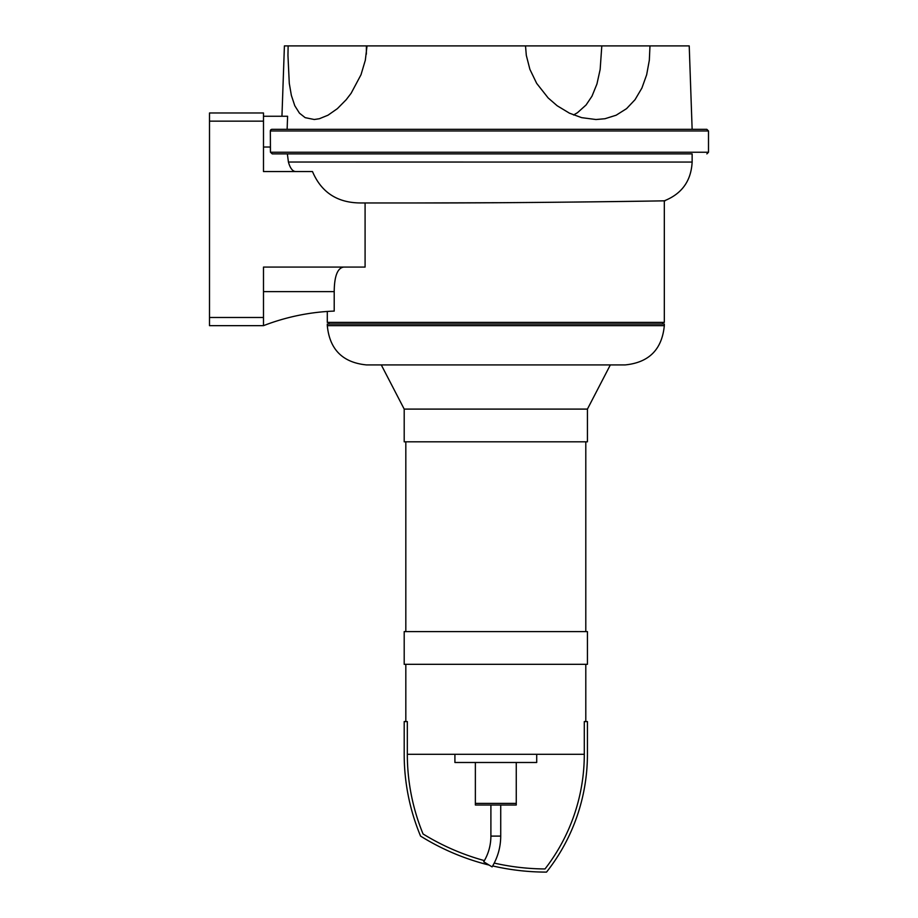 <?xml version="1.0" encoding="UTF-8"?>
<svg xmlns="http://www.w3.org/2000/svg" width="918" height="918" viewBox="0 0 918 918"><rect width="100%" height="100%" fill="white"/><g stroke="black" fill="none" stroke-linecap="round" stroke-linejoin="round"><path stroke-width="1.38" d="M497.43 202.717L415.647 202.958C515.618 203.153 657.793 201.042 663.611 200.824C681.684 200.606 526.335 203.188 415.647 202.958L361.394 202.958C337.744 203.096 321.438 192.631 312.487 171.563L263.489 171.563L263.489 112.983L209.499 112.983L209.499 325.661L263.489 325.661A218.736 218.736 0 0 1 334.209 311.087L334.209 291.58M327.301 311.454L327.301 322.39L664.322 322.39L664.322 200.812C681.867 193.824 691.139 180.915 692.138 162.061L692.138 153.88L272.233 153.88L287.357 153.88L288.424 162.061C290.191 168.304 292.658 171.471 295.837 171.563M263.489 325.661L263.489 267.081L365.089 267.081L365.089 202.958M270.34 130.976L708.501 130.976L706.86 129.335L272.015 129.335A1.675 1.641 0.4 0 0 270.34 130.976L270.466 152.239L272.233 153.88M263.489 116.253L287.598 116.253L287.127 129.335M692.138 162.061L288.424 162.038M706.86 153.88L708.501 152.239L270.466 152.239L270.34 147.018L263.489 147.018M341.117 267.7L343.596 267.081C337.468 268.09 334.347 276.272 334.209 291.626L263.489 291.626M366.385 45.9L367.028 45.9L365.33 60.198L361.004 74.748L351.124 93.28L346.212 99.695L337.376 108.645L327.967 115.22L319.326 118.732L314.254 119.501L305.166 117.653L299.463 113.166L294.804 105.765L291.362 95.403L289.285 83.343L287.954 55.367L288.137 45.9L366.385 45.9L366.351 54.162M367.028 45.9L689.223 45.9L692.138 129.335M573.566 114.991L577.491 112.684L586.074 104.985L591.984 96.195L596.941 83.997L600.154 69.458L601.806 45.9M649.978 45.9L649.336 60.198L646.662 74.748L641.911 88.036L635.026 99.695L626.558 108.645L616.139 115.22L604.939 118.732L595.977 119.524L581.656 117.653L569.435 113.166L557.18 105.765L548.161 97.951L536.651 83.343L529.893 69.343L526.312 55.367L525.509 45.9M323.652 45.9L284.408 45.9L281.952 116.253M404.195 409.095L587.428 409.095L587.428 441.822L404.195 441.822L404.195 409.095L381.291 364.928L366.569 364.928L625.055 364.928C648.911 362.599 661.993 349.517 664.322 325.661L664.322 324.031L327.301 324.031L327.301 325.661L664.322 325.661M662.681 324.031L662.681 322.39M475.363 762.491L475.363 803.388L516.26 803.388L516.26 805.017L475.363 805.017L475.363 803.388L516.26 803.388L516.26 762.491M454.915 754.309L454.915 762.491L536.709 762.491L536.709 754.309M484.406 860.614A235.318 235.318 0 0 1 423.06 833.969A209.545 209.545 0 0 1 407.328 754.309L584.296 754.309A186.939 186.939 0 0 1 545.005 868.956A235.318 235.318 0 0 1 494.228 863.081M489.122 865.089A238.451 238.451 0 0 1 420.559 836.103A212.689 212.689 0 0 1 404.195 754.309L404.195 721.582L407.328 721.582L407.328 754.309M584.296 754.309L584.296 721.582L587.428 721.582L587.428 754.309A190.072 190.072 0 0 1 546.531 872.1A238.451 238.451 0 0 1 492.668 865.938M585.799 631.607L585.799 441.822M585.799 721.582L585.799 664.322M587.428 409.095L610.332 364.928M404.195 664.322L587.428 664.322L587.428 631.607L404.195 631.607L404.195 664.322M500.723 805.017L500.723 836.103C500.666 847.153 497.786 857.423 492.105 866.89L483.706 861.795C488.456 853.889 490.855 845.329 490.901 836.103L500.723 836.103M209.499 317.479L263.489 317.479M209.499 121.153L263.489 121.153M708.501 152.239L708.501 130.976M327.301 325.661C329.619 349.506 342.712 362.599 366.569 364.928M328.931 324.031L328.931 322.39M405.825 631.607L405.825 441.822M405.825 721.582L405.825 664.322M490.901 805.017L490.901 836.103"/></g></svg>
